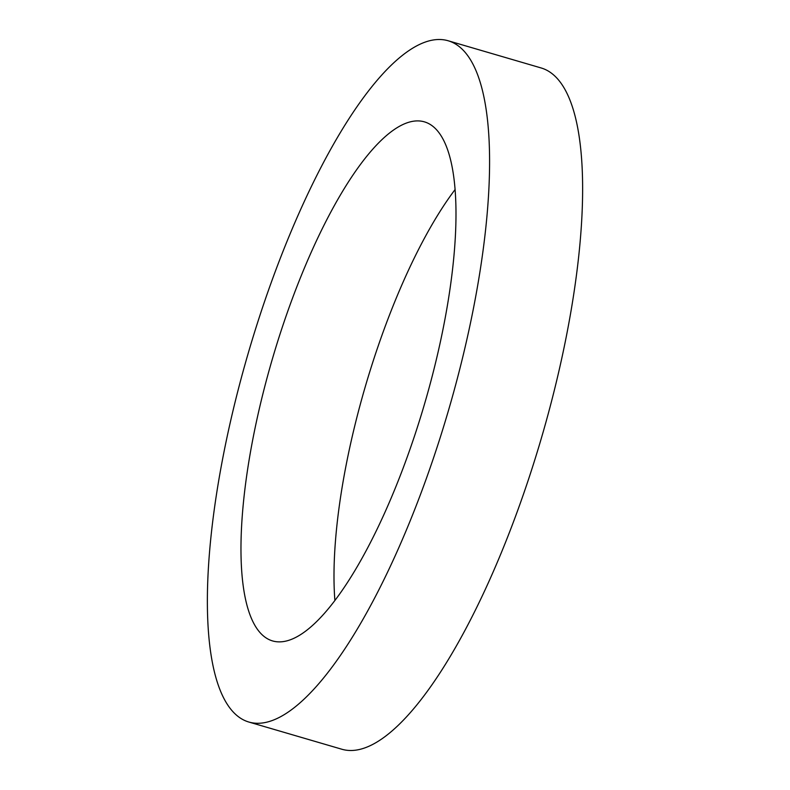 <?xml version="1.0" encoding="UTF-8"?>
<svg xmlns="http://www.w3.org/2000/svg" width="790" height="790" viewBox="0 0 790 790"><rect width="100%" height="100%" fill="white"/><g stroke="black" fill="none" stroke-linecap="round" stroke-linejoin="round"><path stroke-width="1.19" d="M257.51 723.285A354.917 104.132 -73.7 0 0 452.492 396.392A354.917 104.132 -73.7 0 0 448.128 40.754A354.917 104.132 -73.7 0 0 439.447 39.5A354.917 104.132 -73.7 0 0 244.466 366.392A354.917 104.132 -73.7 0 0 248.83 722.03A354.917 104.132 -73.7 0 0 257.51 723.285M248.83 722.03L341.873 749.246A354.917 104.132 -73.7 0 0 350.553 750.5A354.917 104.132 -73.7 0 0 545.535 423.608A354.917 104.132 -73.7 0 0 541.17 67.97L448.128 40.754M417.791 120.9A270.407 79.336 -73.7 0 0 269.232 369.967A270.407 79.336 -73.7 0 0 272.55 640.927A270.407 79.336 -73.7 0 0 279.166 641.875A270.407 79.336 -73.7 0 0 427.726 392.818A270.407 79.336 -73.7 0 0 424.408 121.858A270.407 79.336 -73.7 0 0 417.791 120.9M455.109 189.531A270.407 79.336 -73.7 0 0 334.891 600.469"/></g></svg>
